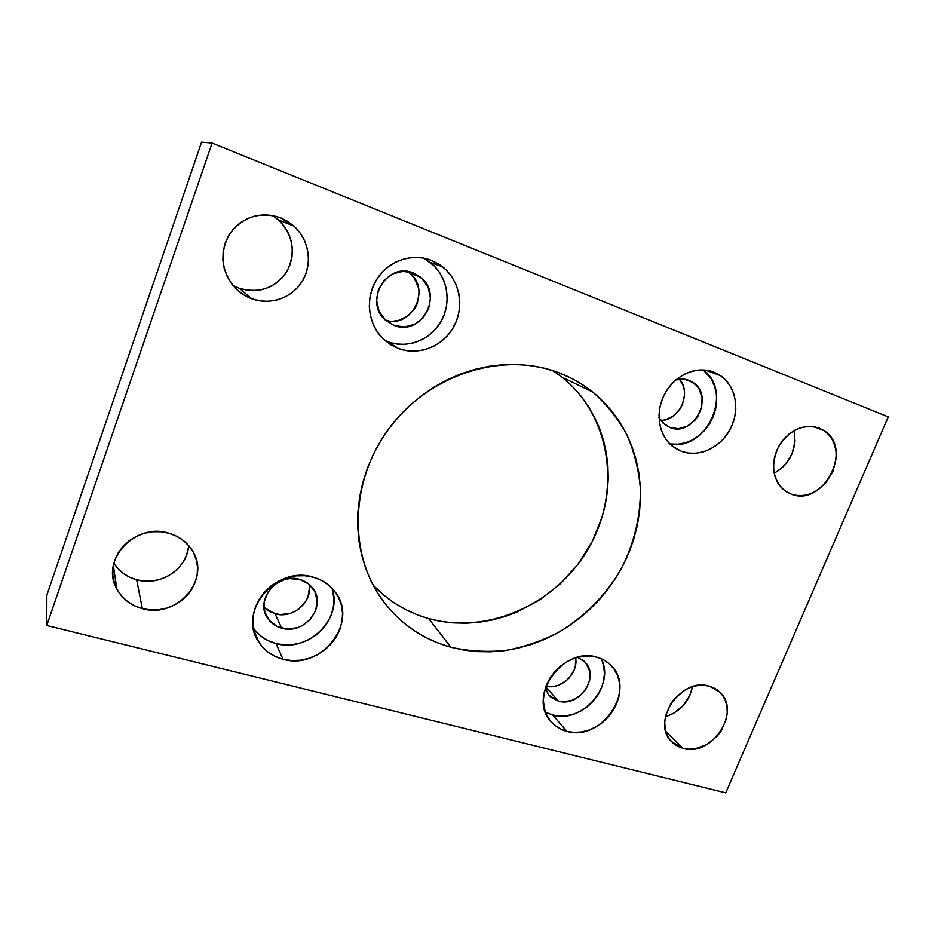 <?xml version="1.0" encoding="UTF-8"?>
<svg xmlns="http://www.w3.org/2000/svg" width="935" height="935" viewBox="0 0 935 935"><rect width="100%" height="100%" fill="white"/><g stroke="black" fill="none" stroke-linecap="round" stroke-linejoin="round"><path stroke-width="1.4" d="M372.96 584.889C388.528 601.263 407.087 612.495 428.651 618.584L450.915 647.265C424.478 639.949 402.553 625.457 385.162 603.765C348.428 557.482 348.825 482.098 389.311 428.148C429.539 374.012 502.703 351.244 558.557 372.644L545.456 368.519L531.84 365.784L517.838 364.475L503.591 364.627L489.25 366.251L474.968 369.337L460.897 373.883L447.187 379.832L434.004 387.148L421.475 395.739L409.752 405.533L398.964 416.414L389.229 428.253L380.662 440.946L373.345 454.328L367.361 468.271L362.768 482.6L359.613 497.175L357.906 511.819L357.673 526.382L358.9 540.722L361.541 554.665L365.573 568.094L370.926 580.869L377.53 592.86L385.313 603.963L394.184 614.073L404.025 623.107L414.731 630.996L426.196 637.682L438.305 643.116L450.915 647.265L463.935 650.094L477.224 651.601L490.665 651.8L504.129 650.69L517.499 648.306L530.671 644.659L543.539 639.809L555.974 633.801L567.872 626.695L579.162 618.549L589.728 609.445L599.499 599.452L608.381 588.664L616.305 577.164L623.213 565.044L629.021 552.41L633.696 539.366L637.191 526.019L639.458 512.485L640.475 498.881L640.218 485.312L638.687 471.906L635.87 458.781L631.779 446.065L626.45 433.875L619.917 422.316L612.203 411.517L603.379 401.594L593.515 392.653L582.692 384.788L571.005 378.091L558.557 372.644C571.098 377.378 582.505 383.841 592.743 392.034C606.628 404.341 618.012 418.6 626.917 434.81C634.257 451.839 638.745 469.721 640.393 488.456C640.685 517.207 633.942 544.626 620.15 570.724C604.863 596.016 584.714 616.352 559.679 631.733C542.616 640.639 524.78 646.868 506.186 650.409C487.451 652.303 469.031 651.263 450.915 647.265L428.651 618.584L441.039 621.366L453.674 622.909L466.46 623.189L479.269 622.231L491.985 620.057L504.514 616.679L516.739 612.156L539.857 599.849L560.591 583.569L578.239 563.922L592.229 541.54L602.058 517.184L605.296 504.514L607.364 491.67L608.241 478.743L607.902 465.852L606.347 453.124L603.578 440.654L599.604 428.569L594.438 416.987L588.127 406L580.717 395.739L572.255 386.307L562.812 377.798L553.146 370.751L562.075 377.214L592.743 392.034M253.397 628.098C258.948 635.835 266.498 640.978 276.047 643.549L282.989 659.245C272.517 656.463 264.441 650.713 258.738 642.006C236.976 611.537 276.561 564.763 313.517 577.269L304.974 575.738L296.115 575.855L287.314 577.631L278.899 581.009L271.22 585.848L264.582 591.96L259.24 599.113L255.43 607.002L253.291 615.335L252.894 623.762L254.262 631.943L257.312 639.575L261.929 646.354L267.913 652.022L275.03 656.37L282.989 659.245L291.486 660.554L300.193 660.25L308.795 658.369L316.977 654.967L324.41 650.199L330.85 644.227L336.051 637.284L339.814 629.617L342.011 621.506L342.537 613.267L341.38 605.19L338.563 597.594L334.192 590.745L328.407 584.936L321.43 580.378L313.517 577.269C322.528 579.91 329.716 584.784 335.081 591.902C359.472 621.74 321.43 670.839 282.989 659.245L276.047 643.549C308.363 653.238 343.718 617.942 331.796 588.045M545.432 712.119L552.807 715.041L566.844 731.357C560.404 729.686 555.063 726.39 550.844 721.493C526.908 696.575 563.571 645.688 597.208 657.293L590.067 656.078L582.575 656.347L575.025 658.1L567.732 661.279L560.977 665.743L555.028 671.342L550.131 677.84L546.472 684.981L544.193 692.484L543.399 700.034L544.088 707.351L546.239 714.141L549.768 720.137L554.502 725.128L560.275 728.914L566.844 731.357L573.973 732.385L581.36 731.976L588.746 730.13L595.864 726.939L602.432 722.533L608.217 717.051L612.998 710.729L616.609 703.774L618.912 696.458L619.812 689.048L619.274 681.825L617.299 675.047L613.968 668.992L609.386 663.885L603.729 659.935L597.208 657.293C602.748 658.883 607.434 661.688 611.268 665.697C636.77 689.983 601.427 742.016 566.844 731.357L552.807 715.041C582.236 724.134 615.651 685.226 601.205 658.707M385.29 340.808L398.672 348.603L383.595 339.288C368.18 324.866 364.814 298.931 376.337 280.021C387.733 261.029 411.996 252.532 431.526 260.386L427.739 259.089M714.071 372.2L720.628 375.706C735.974 386.284 740.181 410.196 730.387 428.838C720.768 447.573 698.971 457.753 681.615 451.371L688.709 453.089L696.119 453.23L703.564 451.792L710.764 448.858L717.461 444.522L723.398 438.959L728.353 432.379L732.163 425.016L734.676 417.139L735.787 409.051L735.448 401.045L733.671 393.413L730.504 386.471L726.074 380.463L720.523 375.636L714.071 372.2L706.953 370.272L699.45 369.956L691.853 371.277L684.455 374.175L677.571 378.558L671.459 384.25L666.374 391.017L662.506 398.591L660.028 406.678L659.011 414.941L659.502 423.064L661.466 430.719L664.832 437.627L669.437 443.506L675.105 448.145L681.615 451.371L672.569 446.322C658.31 435.219 654.816 411.482 665.136 393.121C675.304 374.678 697.265 365.398 714.071 372.2L712.458 371.604M113.883 563.174C119.166 571.484 126.763 577.035 136.685 579.805L142.319 608.615C130.806 605.448 122.31 598.891 116.84 588.957C99.8 560.159 135.517 522.046 168.966 533.242L160.82 531.746L152.452 531.77L144.165 533.312L136.3 536.339L129.17 540.71L123.058 546.285L118.207 552.819L114.818 560.065L113.018 567.72L112.878 575.481L114.386 583.054L117.483 590.137L122.029 596.448L127.85 601.754L134.71 605.857L142.319 608.615L150.406 609.924L158.669 609.749L166.769 608.101L174.424 605.05L181.355 600.726L187.292 595.279L192.026 588.91L195.38 581.862L197.227 574.394L197.495 566.785L196.163 559.305L193.276 552.258L188.94 545.888L183.295 540.465L176.551 536.187L168.966 533.242C179.064 536.258 186.778 541.926 192.119 550.247C211.719 578.683 177.182 619.169 142.319 608.615L136.685 579.805L144.306 581.102L152.078 580.986L159.71 579.49L166.909 576.661L173.431 572.606L179.017 567.498L183.47 561.503L186.626 554.864L188.356 547.805M232.78 285.269L239.196 288.249L251.831 298.791C245.18 296.36 239.407 292.515 234.521 287.267C220.94 270.355 219.374 252.473 229.835 233.645C243.006 216.628 259.883 211.322 280.477 217.738L279.916 217.528M683.099 748.374L671.529 741.595C650.421 721.797 681.405 676.472 709.49 686.243L703.704 685.273L697.603 685.554L691.421 687.061L685.425 689.761L674.871 698.246L670.746 703.693L665.58 715.953L664.75 722.264L665.147 728.377L666.737 734.045L669.448 739.047L673.188 743.208L677.805 746.352L683.099 748.374L688.873 749.215L694.915 748.841L706.86 744.552L717.157 736.207L721.212 730.866L726.355 718.875L727.243 712.669L726.951 706.615L725.49 700.958L722.907 695.909L719.284 691.666L714.749 688.405L709.49 686.243L719.775 692.134C741.852 711.5 711.769 757.432 683.099 748.374L665.872 731.579L683.099 748.374M819.165 428.055L824.144 430.673C853.842 448.905 823.022 507.565 791.115 494.089L796.865 495.445L802.896 495.492L808.997 494.229L814.946 491.716L825.453 483.36L832.898 471.661L836.159 458.349L836.042 451.71L834.733 445.399L832.29 439.672L828.796 434.752L824.366 430.825L819.165 428.055L813.415 426.559L807.314 426.395L801.108 427.575L795.042 430.065L789.35 433.77L784.266 438.55L780 444.207L776.704 450.518L774.507 457.238L773.514 464.099L773.736 470.819L775.173 477.142L777.745 482.834L781.368 487.673L785.891 491.471L791.115 494.089L784.582 490.548C772.38 479.258 770.417 464.566 778.68 446.439C789.584 429.749 803.083 423.625 819.165 428.055L819.072 428.02M669.951 427.505L664.832 424.677L659.011 417.583L662.681 422.76L669.951 427.505C693.361 437.557 714.936 396.498 693.361 382.672L689.153 380.393L696.365 385.29L699.041 388.855L702.08 397.539L701.682 407.157L697.942 416.274L694.986 420.212L687.412 426.115L678.635 428.674L669.951 427.505M675.958 379.867C680.551 378.628 684.946 378.804 689.153 380.393L684.899 379.271L675.958 379.867M394.044 325.392L385.524 320.191C363.166 301.865 387.125 261.216 413.445 273.067L420.505 277.192C444.207 294.911 421.031 336.869 394.044 325.392L385.15 319.84L379.026 311.11L376.653 300.521L378.418 289.698L384.086 280.325L392.747 273.873L403.078 271.325L413.445 273.067L422.281 278.782L428.23 287.583L430.439 298.101L428.604 308.749L423.017 317.958L414.509 324.34L404.352 326.958L394.044 325.392M558.475 701.121L549.125 695.36L545.304 688.23L548.296 694.319L551.112 697.323L558.475 701.121L545.76 686.851L558.475 701.121C579.057 707.69 600.223 676.823 585.111 662.19L577.62 657.34L583.779 660.905L586.549 663.943L589.786 671.622L589.623 680.388L586.116 688.931L579.793 695.991L571.601 700.502L562.741 701.776L558.475 701.121M263.974 607.411L275.019 613.804L281.739 628.191C275.685 626.52 270.975 623.189 267.609 618.187C254.355 600.06 277.648 572.045 299.808 579.455C305.336 581.067 309.719 584.083 312.968 588.512C327.203 606.394 304.436 635.286 281.739 628.191L275.019 613.804C292.702 619.227 312.956 601.743 309.181 584.41M545.982 686.243C561.105 690.112 578.683 673.27 575.621 657.913L575.387 665.872L574.078 670.15L569.205 677.898L565.827 681.077L557.833 685.46L553.497 686.477L545.982 686.243M388.668 320.81L385.407 320.086C411.447 329.12 431.701 289.382 409.366 272.751L414.415 278.279L418.483 287.851L419.09 293.076L417.326 303.419L415.035 308.153L408.057 315.855L398.824 320.308L393.764 321.067M660.835 420.575C679.5 420.598 692.052 392.899 679.453 379.178L683.193 385.793L684.291 390.234L684.549 394.897L682.527 404.189L680.329 408.478L673.983 415.537L665.86 419.733L660.835 420.575M888.25 416.881L212.105 143.078L201.563 142.167L212.105 143.078L46.75 625.48L46.855 595.116L201.563 142.167L46.855 595.116L46.75 625.48L725.735 792.833L888.25 416.881L725.735 792.833L46.75 625.48L212.105 143.078L888.25 416.881M431.526 260.386L422.959 257.99L414.041 257.382L405.135 258.621L396.569 261.66L388.703 266.37L381.866 272.599L376.302 280.079L372.27 288.506L369.898 297.552L369.29 306.844L370.447 316.018L373.334 324.725L377.81 332.603L383.689 339.37L390.736 344.77L398.672 348.603L407.192 350.754L415.97 351.139L424.677 349.748L432.987 346.663L440.595 342L447.222 335.922L452.633 328.664L456.619 320.506L459.038 311.717L459.786 302.636L458.828 293.613L456.198 284.965L451.979 277.029L446.311 270.11L439.415 264.488L431.526 260.386L442.571 266.779C459.833 280.406 464.625 306.809 453.907 326.455C443.342 346.195 419.067 356.071 398.672 348.603L387.932 341.871C407.765 349.152 431.351 339.604 441.577 320.448C451.944 301.386 447.21 275.767 430.416 262.525L423.555 258.095L434.05 265.762L439.579 272.482L443.704 280.184L446.287 288.576L447.234 297.342L446.533 306.154L444.195 314.674L440.338 322.598L435.102 329.634L428.662 335.525L421.276 340.036L413.2 343.016L404.75 344.349L396.218 343.963L387.932 341.871M280.477 217.738L272.295 215.447L263.834 214.805L255.442 215.856L247.424 218.58L240.12 222.846L233.82 228.514L228.771 235.34L225.183 243.065L223.185 251.375L222.869 259.942L224.213 268.415L227.182 276.468L231.623 283.784L237.373 290.095L244.199 295.156L251.831 298.791L259.953 300.871L268.287 301.327L276.503 300.147L284.298 297.388L291.381 293.158L297.505 287.618L302.426 280.967L305.979 273.464L308.024 265.376L308.468 256.996L307.311 248.652L304.565 240.646L300.334 233.282L294.759 226.843L288.062 221.595L280.477 217.738L293.929 226.071C309.064 239.711 312.722 263.413 302.706 280.488C292.807 297.646 270.753 305.687 251.831 298.791L239.196 288.249L246.852 290.212L254.694 290.656L262.419 289.57L269.748 286.998L276.409 283.036M374.643 586.654L384.016 595.303L394.208 602.876L405.124 609.304L416.636 614.552L428.651 618.584C488.725 635.274 557.809 603.332 589.342 546.917C621.237 490.735 611.139 416.379 562.075 377.214M692.449 686.734C689.118 701.869 680.107 711.851 665.428 716.701L673.527 713.393L683.345 705.493L690.112 694.857L692.449 686.722M774.133 473.274L780.304 469.347L785.026 464.917L792.05 453.814L795.054 441.168L794.084 430.591C797.087 449.127 790.437 463.363 774.133 473.274M282.16 277.835L286.776 271.606L290.095 264.558L292 256.95L292.398 249.084L291.276 241.242L288.67 233.715L284.661 226.796L279.401 220.742L272.588 215.494L278.618 220.017L293.929 226.071M117.588 568.176L123.069 573.237L129.521 577.152L136.685 579.805C160.411 586.794 187.666 568.632 188.59 545.491M266.311 609.503L270.414 612.074L279.939 614.622L289.99 613.465L294.747 611.525L299.071 608.79L305.815 601.31L307.989 596.846L309.508 587.332M239.196 288.249C259.416 293.87 275.357 288.167 287.045 271.15C296.068 252.508 293.263 235.456 278.618 220.017M669.822 443.891C706.474 451.827 733.998 391.753 703.26 369.909L711.406 379.259L714.515 386.026L716.292 393.448L716.654 401.255L715.602 409.133L713.183 416.8L709.49 423.964L704.674 430.369L698.889 435.768L692.367 439.976L685.343 442.816L678.074 444.195L669.822 443.891M546.379 712.622L552.807 715.041L559.773 716.081L566.984 715.707L574.207 713.943L581.138 710.857L587.542 706.579L593.176 701.25L597.827 695.091L601.334 688.324L603.554 681.183L604.407 673.948L603.858 666.889L601.906 660.274M255.559 630.903L261.379 636.443L268.298 640.709L276.047 643.549L284.31 644.846L292.784 644.589L301.14 642.789L309.088 639.505L316.31 634.888L322.563 629.103L327.612 622.359L331.259 614.903L333.374 607.025L333.877 598.996L332.731 591.13M299.808 579.455L308.69 584.001L314.803 591.528L317.222 600.889L315.644 610.66L310.315 619.391L302.017 625.784L297.131 627.782L286.8 629.01L277.005 626.427L269.257 620.396L264.734 611.794L264.184 601.941L267.714 592.358L274.773 584.527L284.275 579.677L289.488 578.625L299.808 579.455M253.724 629.793L258.738 642.006M113.357 565.535L116.84 588.957M264.722 611.724L267.609 618.187M584.071 661.162L585.111 662.19M409.366 272.751L420.505 277.192M684.619 379.224L693.361 382.672M813.625 426.582L824.144 430.673M717.063 689.866L719.775 692.134M705.224 370.05L720.628 375.706M430.416 262.525L442.571 266.779M609.082 663.616L611.268 665.697"/></g></svg>
